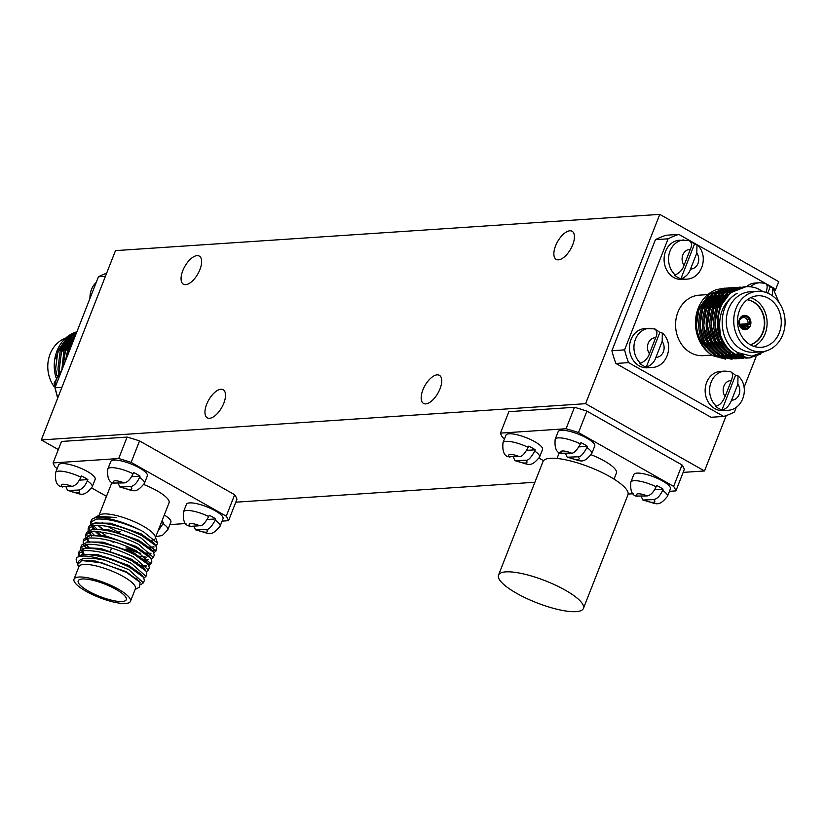 <?xml version="1.0" encoding="UTF-8"?>
<svg xmlns="http://www.w3.org/2000/svg" width="826" height="826" viewBox="0 0 826 826"><rect width="100%" height="100%" fill="white"/><g stroke="black" fill="none" stroke-linecap="round" stroke-linejoin="round"><path stroke-width="1.24" d="M583.435 608.401L627.946 494.805A45.606 11.801 -158.6 0 0 600.213 471.656A45.606 11.801 -158.6 0 0 550.343 458.285A45.606 11.801 -158.6 0 0 543.012 461.527L498.501 575.113A45.606 11.801 21.4 0 1 505.832 571.871A45.606 11.801 21.4 0 1 555.702 585.242A45.606 11.801 21.4 0 1 583.435 608.401A45.606 11.801 21.4 0 1 576.104 611.632A45.606 11.801 21.4 0 1 526.234 598.261A45.606 11.801 21.4 0 1 498.501 575.113M739.755 324.267L747.943 323.72L750.318 324.597A7.124 6.03 86.2 0 0 747.014 316.121A7.124 6.03 86.2 0 0 744.216 315.408M747.385 316.1A7.124 6.03 86.2 0 0 744.402 315.398A7.124 6.03 86.2 0 0 739.384 319.404A7.124 6.03 86.2 0 0 742.357 328.924A7.124 6.03 86.2 0 0 745.351 329.626A7.124 6.03 86.2 0 0 750.824 323.906A7.124 6.03 86.2 0 0 747.385 316.1M750.276 344.741A23.014 19.483 86.2 0 0 764.318 324.721A23.014 19.483 86.2 0 0 752.982 301.81A23.014 19.483 86.2 0 0 747.282 299.755M750.38 344.803A23.014 19.483 86.2 0 0 764.68 324.855A23.014 19.483 86.2 0 0 753.353 301.789A23.014 19.483 86.2 0 0 747.375 299.683M753.952 346.383A25.823 21.858 86.2 0 0 767.117 323.307A25.823 21.858 86.2 0 0 754.345 299.26A25.823 21.858 86.2 0 0 750.71 297.649M768.51 298.32A25.823 21.858 86.2 0 0 757.7 295.78A25.823 21.858 86.2 0 0 739.518 310.287A25.823 21.858 86.2 0 0 750.307 344.762A25.823 21.858 86.2 0 0 761.128 347.302A25.823 21.858 86.2 0 0 780.952 326.6A25.823 21.858 86.2 0 0 768.51 298.32M763.214 291.692L757.659 288.615A35.642 30.17 86.2 0 0 746.043 286.705A35.642 30.17 86.2 0 0 720.953 306.735A35.642 30.17 86.2 0 0 720.737 335.79C717.133 316.337 722.585 302.192 737.091 293.333C717.102 303.648 717.164 341.623 737.721 352.588L751.825 356.212L765.557 351.112M745.93 286.715L730.36 292.827L720.086 306.797C713.778 327.21 718.424 343.089 734.056 354.447L748.686 357.978L735.419 354.364C728.635 350.307 723.741 344.122 720.737 335.79M747.499 358.03L731.681 354.612C716.059 343.244 711.403 327.364 717.722 306.952L727.995 292.982L744.629 286.829M743.441 286.88L726.632 293.075L716.359 307.045C710.04 327.457 714.697 343.337 730.329 354.695L746.322 358.133M743.772 358.277L727.954 354.86C712.332 343.492 707.675 327.612 713.994 307.2L724.268 293.23L740.901 287.076M739.714 287.128L722.905 293.323L712.632 307.293C706.313 327.705 710.969 343.585 726.601 354.943L742.584 358.381M740.044 358.525L724.226 355.108C708.605 343.74 703.948 327.86 710.267 307.448L720.53 293.478L737.174 287.324M735.987 287.376L719.178 293.571L708.904 307.54C702.585 327.953 707.242 343.833 722.874 355.19L738.857 358.639M736.317 358.773L720.499 355.356C704.877 343.988 700.221 328.108 706.54 307.695L716.803 293.726L733.447 287.572M732.259 287.624L715.45 293.819L705.177 307.788C698.858 328.201 703.515 344.081 719.136 355.438L735.13 358.887M732.59 359.021L716.772 355.603C701.15 344.246 696.494 328.356 702.812 307.943L713.075 293.973L729.719 287.82M728.532 287.871L711.723 294.066L701.45 308.036C695.131 328.449 699.787 344.328 715.409 355.696L731.402 359.134M725.569 359.114L713.096 355.789L709.968 353.796C696.638 341.727 693.004 326.528 699.075 308.191L709.348 294.221L725.992 288.067M739.342 319.497L740.354 319.425L739.745 318.609M747.943 323.72A5.049 4.275 86.2 0 0 745.537 318.041A5.049 4.275 86.2 0 0 743.421 317.545A5.049 4.275 86.2 0 0 740.354 319.425M724.805 288.119L716.71 289.544A35.642 30.17 86.2 0 0 698.218 308.253A35.642 30.17 86.2 0 0 709.968 353.796M698.775 310.813A30.314 25.658 86.2 0 0 705.993 347.157M710.453 350.689A30.314 25.658 86.2 0 0 711.444 351.287M707.82 294.593L699.24 295.171A30.314 25.658 86.2 0 0 677.898 312.207A30.314 25.658 86.2 0 0 690.567 352.671A30.314 25.658 86.2 0 0 703.267 355.655L711.888 355.087M736.059 308.325A30.314 25.658 86.2 0 0 748.728 348.799A30.314 25.658 86.2 0 0 761.427 351.783A30.314 25.658 86.2 0 0 784.7 327.488A30.314 25.658 86.2 0 0 770.1 294.283A30.314 25.658 86.2 0 0 757.401 291.299A30.314 25.658 86.2 0 0 736.059 308.325M757.401 291.299L749.946 291.795A30.314 25.658 86.2 0 0 728.604 308.821A30.314 25.658 86.2 0 0 741.273 349.295A30.314 25.658 86.2 0 0 753.973 352.279L761.427 351.783M92.533 554.979A25.823 6.68 21.4 0 1 123.508 564.344M82.342 578.995A25.823 6.68 21.4 0 1 115.96 589.33A25.823 6.68 21.4 0 1 126.285 599.666A25.823 6.68 21.4 0 1 88.516 591.158A25.823 6.68 21.4 0 1 78.202 580.823A25.823 6.68 21.4 0 1 82.342 578.995M78.656 567.359L76.395 560.771A35.642 9.231 21.4 0 1 76.343 558.624A35.642 9.231 21.4 0 1 82.073 556.094A35.642 9.231 21.4 0 1 105.325 560.327C86.978 556.548 77.778 557.891 77.727 564.365L81.764 560.555L101.629 562.754L126.677 572.501L140.069 582.32L139.542 587.08M76.343 558.624L76.725 557.664L82.652 554.628C95.981 554.256 111.655 558.49 129.672 567.328L143.466 577.291L144.395 580.358L143.435 582.826L128.763 569.63L105.325 560.327M143.951 578.055L145.965 576.352L131.241 563.322C113.224 554.483 97.551 550.25 84.221 550.622L78.294 553.657L78.243 555.95M79.812 555.227L78.986 552.594M78.294 553.657L79.193 551.355L85.119 548.319C98.459 547.948 114.133 552.181 132.139 561.019L145.934 570.983L146.863 574.049L145.903 576.517M146.419 571.747L148.432 570.043L133.709 557.003C115.702 548.165 100.029 543.942 86.689 544.313L80.762 547.349L80.721 549.641M82.28 548.918L81.464 546.285M80.762 547.349L81.671 545.046L87.597 542.011C100.927 541.639 116.6 545.862 134.617 554.7L148.412 564.674L149.341 567.741L148.381 570.198M148.897 565.438L150.91 563.724L136.187 550.694C118.17 541.856 102.496 537.623 89.167 537.994L83.24 541.04L83.189 543.322M83.849 544.912L86.193 548.03M88.991 547.586L85.966 544.406M83.24 541.04L84.138 538.728L90.065 535.692C103.405 535.32 119.078 539.554 137.085 548.392L150.89 558.366L151.808 561.422L150.848 563.89M151.364 559.13L153.378 557.416L138.654 544.386C120.648 535.547 104.974 531.314 91.634 531.686L85.718 534.721L85.667 537.014M86.327 538.604L88.671 541.722M87.226 536.301L86.41 533.668M85.718 534.721L86.616 532.419L92.543 529.383C105.873 529.012 121.546 533.245 139.563 542.083L153.357 552.057L154.286 555.113L153.326 557.581M153.843 552.811L155.856 551.107L141.132 538.077C123.115 529.239 107.442 525.006 94.112 525.377L88.186 528.413L88.134 530.705M88.795 532.295L91.304 535.589M94.608 535.547L90.912 531.789M89.704 529.993L88.878 527.36M88.186 528.413L89.084 526.11L95.011 523.075C108.351 522.703 124.024 526.936 142.031 535.775L155.835 545.738L156.754 548.805L155.794 551.272M154.431 539.182A30.314 7.847 21.4 0 1 150.322 540.349A30.314 7.847 21.4 0 1 149.785 540.38M118.758 532.192A30.314 7.847 21.4 0 1 110.87 528.217A30.314 7.847 21.4 0 1 107.762 526.358M149.361 547.111L154.08 546.998M156.228 546.347L157.498 543.209L143.559 531.81L140.203 530.055C122.878 522.197 108.34 518.532 96.58 519.069L90.664 522.104L90.612 524.396M91.273 525.976L93.772 529.27M96.177 531.541L100.927 535.155M92.171 523.684A35.642 9.231 21.4 0 1 91.263 521.144M90.664 522.104L91.428 520.132A35.642 9.231 21.4 0 1 92.925 518.594A35.642 9.231 21.4 0 1 97.158 517.603A35.642 9.231 21.4 0 1 140.203 530.055M105.387 535.145L100.483 531.903M97.086 529.239L93.379 525.481M103.343 523.23A30.314 7.847 21.4 0 1 102.197 522.259M92.925 518.594L99.419 516.302L116.063 517.561L96.343 516.756L100.018 514.774A30.314 7.847 21.4 0 1 103.622 513.927A30.314 7.847 21.4 0 1 143.074 526.069A30.314 7.847 21.4 0 1 155.154 536.384L157.487 543.209M86.131 591.323A30.314 7.847 21.4 0 1 74.02 579.181A30.314 7.847 21.4 0 1 78.883 577.033A30.314 7.847 21.4 0 1 118.345 589.175A30.314 7.847 21.4 0 1 130.467 601.307A30.314 7.847 21.4 0 1 86.131 591.323M74.02 579.181L78.966 566.564A30.314 7.847 21.4 0 1 83.829 564.416A30.314 7.847 21.4 0 1 123.291 576.548A30.314 7.847 21.4 0 1 135.412 588.69L130.467 601.307M440.021 388.798A16.138 7.506 -60.5 0 0 439.401 375.324A16.138 7.506 -60.5 0 0 422.881 389.934A16.138 7.506 -60.5 0 0 423.501 403.408A16.138 7.506 -60.5 0 0 440.021 388.798M572.717 244.754A16.138 7.506 -60.5 0 0 572.098 231.27A16.138 7.506 -60.5 0 0 555.568 245.89A16.138 7.506 -60.5 0 0 556.197 259.364A16.138 7.506 -60.5 0 0 572.717 244.754M223.805 403.202A16.138 7.506 119.5 0 1 207.274 417.811A16.138 7.506 119.5 0 1 206.655 404.337A16.138 7.506 119.5 0 1 223.175 389.717A16.138 7.506 119.5 0 1 223.805 403.202M199.923 269.586A16.138 7.506 119.5 0 1 183.393 284.196A16.138 7.506 119.5 0 1 182.773 270.721A16.138 7.506 119.5 0 1 199.293 256.101A16.138 7.506 119.5 0 1 199.923 269.586M76.87 331.825A35.642 30.17 86.2 0 0 56.994 350.957A35.642 30.17 86.2 0 0 55.858 377.203M76.839 331.907L67.505 336.977L57.861 350.905L55.569 368.995L56.736 375.572M58.553 373.042L57.934 368.83L60.226 350.74L69.88 336.822L76.519 332.733M76.25 333.405L71.242 336.729L61.589 350.658L59.296 368.747L59.699 371.803M61.826 370.017L63.953 350.492L73.607 336.574L75.61 335.057M75.083 336.378L65.316 350.41L62.931 367.394M65.306 361.344L67.68 350.245L73.71 339.899M72.223 343.688L69.043 350.162L67.36 356.099M71.439 336.987A30.314 25.658 86.2 0 0 70.881 337.029M69.405 337.214A30.314 25.658 86.2 0 0 66.431 337.917M65.584 338.195A30.314 25.658 86.2 0 0 50.107 354.013A30.314 25.658 86.2 0 0 53.845 386.269M74.784 337.163A30.314 25.658 86.2 0 0 73.896 337.411M71.841 338.164A30.314 25.658 86.2 0 0 67.257 340.725M63.716 343.792A30.314 25.658 86.2 0 0 57.562 353.518A30.314 25.658 86.2 0 0 55.992 358.752M67.959 338.557L57.696 352.423L55.631 368.943L56.829 375.417M71.686 338.309L61.423 352.165L59.358 368.695L59.771 371.731M73.999 339.156L65.368 351.349L62.983 367.25M70.633 347.736L67.918 354.674M68.083 338.433L57.882 350.833M105.429 276.297L98.449 276.762L54.929 387.807L61.909 387.342M68.331 353.611A25.823 21.858 86.2 0 0 67.732 355.035M72.492 341.417L71.738 341.468A25.823 21.858 86.2 0 0 70.065 341.654M68.537 341.964A25.823 21.858 86.2 0 0 65.574 342.955M54.929 387.807A94.309 79.823 86.2 0 0 57.861 397.667M106.647 273.2A94.309 79.823 86.2 0 0 98.449 276.762M775.242 290.494L778.712 281.645L659.778 214.368L115.495 250.619L41.3 439.938L585.593 403.687L704.516 470.965L683.154 472.389M659.778 214.368L585.593 403.687M726.23 415.571L704.516 470.965M534.887 482.26L235.792 502.187M611.901 350.709L655.421 239.664L668.089 238.817L624.58 349.863L611.901 350.709A94.309 79.823 86.2 0 0 615.897 363.471L628.565 362.624L723.69 416.438L711.01 417.275L615.897 363.471M689.751 240.572L678.817 234.388L666.148 235.234A94.309 79.823 86.2 0 0 655.421 239.664M58.326 449.571L41.3 439.938M127.101 437.088L61.506 441.456L53.101 462.921L118.696 458.544L127.101 437.088A94.309 24.408 21.4 0 1 139.542 440.919L131.138 462.374L226.252 516.188L234.667 494.733L139.542 440.919M234.667 494.733A94.309 24.408 21.4 0 1 236.948 499.234L228.544 520.69L222.08 521.123M508.868 411.668L574.473 407.29L566.058 428.746L500.463 433.123L508.868 411.668M586.904 411.121L682.028 464.935L673.624 486.39L578.499 432.576L586.904 411.121A94.309 24.408 -158.6 0 0 574.473 407.29M669.442 491.325L675.905 490.892L684.31 469.436A94.309 24.408 -158.6 0 0 682.028 464.935M500.463 433.123A94.309 24.408 -158.6 0 0 502.745 437.625L504.583 438.658M539.068 458.172L543.508 460.681M628.132 494.072L633.305 493.731M614.028 479.121L616.403 473.071A30.314 7.847 -158.6 0 0 604.291 460.929A30.314 7.847 -158.6 0 0 591.22 454.775M675.905 490.892A94.309 24.408 -158.6 0 0 673.624 486.39M578.499 432.576A94.309 24.408 -158.6 0 0 566.058 428.746M641.183 496.333L642.855 500.019L653.645 499.606C657.093 498.987 660.077 495.92 662.586 490.407A19.648 5.09 21.4 0 1 667.439 496.416L670.413 488.847A19.648 5.09 -158.6 0 0 662.555 480.98A19.648 5.09 -158.6 0 0 633.821 474.506L630.857 482.074A19.648 5.09 21.4 0 1 656.102 486.731C653.583 492.255 650.609 495.321 647.161 495.93L635.917 496.085C631.807 494.836 630.124 490.169 630.857 482.074M567.194 457.212C581.132 460.505 582.123 465.121 591.767 453.598L594.73 446.03A19.648 5.09 -158.6 0 0 586.873 438.162A19.648 5.09 -158.6 0 0 558.149 431.688L555.175 439.267C554.463 447.362 556.135 452.029 560.214 453.257L571.478 453.123C573.771 453.577 576.755 450.511 580.42 443.923L580.915 442.653A19.648 5.09 -158.6 0 1 584.405 444.481A19.648 5.09 -158.6 0 1 587.4 446.329L586.914 447.589C583.259 454.238 580.275 457.305 577.963 456.788L567.194 457.212L565.511 453.515M515.001 460.691C528.95 463.985 529.931 468.6 539.574 457.077L542.537 449.509A19.648 5.09 -158.6 0 0 534.68 441.642A19.648 5.09 -158.6 0 0 505.956 435.168L502.982 442.736C502.27 450.841 503.943 455.498 508.021 456.737L519.286 456.592C521.578 457.057 524.562 453.99 528.227 447.393L528.723 446.133A19.648 5.09 -158.6 0 1 532.212 447.95A19.648 5.09 -158.6 0 1 535.217 449.798L534.721 451.068C531.066 457.707 528.082 460.774 525.77 460.268L515.001 460.691L513.318 456.995M535.217 449.798L526.761 450.366M587.4 446.329L578.954 446.887M662.586 490.407L663.082 489.137A19.648 5.09 21.4 0 0 660.088 487.288A19.648 5.09 21.4 0 0 656.598 485.471L656.102 486.731M654.636 489.704L663.082 489.137M111.551 548.082L110.467 550.87M96.343 516.756L95.579 517.272M97.964 525.212L103.859 529.951M110.271 540.71L113.751 542.476M126.089 547.772L137.364 551.324M146.501 553.079L151.013 553.275M142.113 559.14L148.535 559.584M139.635 565.449L146.068 565.893M135.825 578.231L136.6 578.324M141.081 584.488L143.435 582.826M81.929 560.513L95.558 561.081L126.337 571.737L139.449 581.535M83.085 554.576L98.026 554.773L128.815 565.428L141.473 574.514L143.466 577.291M137.56 579.191L137.033 579.191M83.684 554.525L82.734 550.859M83.705 548.547L87.06 547.855L100.504 548.454L131.282 559.119L143.941 568.205L145.934 570.983M86.059 548.061L85.212 544.551M88.031 541.959L102.971 542.145L133.76 552.811L146.419 561.897L148.412 564.674M146.429 565.686L141.215 566.553M88.63 541.908L87.68 538.242M90.499 535.651L105.449 535.837L136.228 546.502L148.886 555.588L150.89 558.366M147.152 560.038L143.683 560.245M91.108 535.599L90.158 531.923M92.977 529.342L107.917 529.528L138.706 540.183L151.364 549.269L153.357 552.057M140.854 553.327L125.882 549.135M99.037 534.98L95.289 531.521M93.575 529.29L92.626 525.615M95.444 523.023L110.395 523.219L141.174 533.875L153.832 542.961L155.835 545.738M153.843 546.75L149.919 547.638M103.023 529.827L97.767 525.212M97.819 516.632L116.063 517.561M150.921 562.589L147.493 563.559M137.25 562.547L133.327 561.649M146.553 557.23L139.718 556.239M155.877 549.971L152.438 550.932M185.943 523.529L169.888 524.593M106.492 496.333L91.707 487.97M57.221 468.456L55.383 467.423A94.309 24.408 21.4 0 1 53.101 462.921M143.858 484.563A30.314 7.847 21.4 0 1 156.919 490.727A30.314 7.847 21.4 0 1 169.041 502.858L155.505 537.406M118.696 458.544A94.309 24.408 21.4 0 1 131.138 462.374M226.252 516.188A94.309 24.408 21.4 0 1 228.544 520.69M164.281 515.001A19.648 5.09 21.4 0 1 170.858 522.115L167.885 529.693A19.648 5.09 -158.6 0 0 163.032 523.674L158.014 531.015M55.621 472.534L58.594 464.966A19.648 5.09 21.4 0 1 87.319 471.44A19.648 5.09 21.4 0 1 95.176 479.307L92.213 486.875A19.648 5.09 21.4 0 0 87.349 480.866L87.845 479.596A19.648 5.09 21.4 0 0 84.851 477.748A19.648 5.09 21.4 0 0 81.361 475.931L80.865 477.191C78.346 482.714 75.373 485.781 71.924 486.39L60.68 486.545C56.571 485.296 54.888 480.629 55.621 472.534A19.648 5.09 21.4 0 1 80.865 477.191M183.496 511.872C182.773 519.977 184.456 524.634 188.534 525.863L190.362 526.358L199.799 525.728C202.091 526.183 205.065 523.116 208.741 516.529A19.648 5.09 -158.6 0 0 183.496 511.872L186.459 504.304A19.648 5.09 21.4 0 1 215.194 510.778A19.648 5.09 21.4 0 1 223.051 518.645L220.077 526.214A19.648 5.09 -158.6 0 0 215.225 520.204C211.57 526.843 208.596 529.91 206.283 529.404L195.504 529.827L193.821 526.131M107.814 469.065L110.787 461.486A19.648 5.09 21.4 0 1 139.511 467.96A19.648 5.09 21.4 0 1 147.369 475.828L144.395 483.396A19.648 5.09 21.4 0 0 139.542 477.387L140.038 476.127A19.648 5.09 21.4 0 0 137.044 474.269A19.648 5.09 21.4 0 0 133.554 472.451L133.058 473.711C130.539 479.235 127.565 482.301 124.117 482.921L112.873 483.065C108.764 481.816 107.081 477.149 107.814 469.065A19.648 5.09 21.4 0 1 133.058 473.711M119.481 532.409L119.791 531.614A5.049 1.311 21.4 0 1 120.307 531.294A5.049 1.311 21.4 0 1 120.606 531.252M131.592 476.685L140.038 476.127M118.139 483.313L119.811 486.999L130.601 486.586C134.049 485.967 137.033 482.9 139.542 477.387M208.741 516.529L209.236 515.269A19.648 5.09 -158.6 0 1 212.726 517.086A19.648 5.09 -158.6 0 1 215.72 518.934L215.225 520.204M215.72 518.934L207.264 519.502M79.41 480.164L87.845 479.596M65.946 486.793L67.618 490.479L78.408 490.066C81.857 489.446 84.841 486.38 87.349 480.866M163.032 523.674L163.527 522.414A19.648 5.09 -158.6 0 0 161.813 521.32M163.527 522.414L161.318 522.559M747.158 325.743A5.049 4.275 86.2 0 1 744.092 327.623A5.049 4.275 86.2 0 1 741.975 327.127A5.049 4.275 86.2 0 1 739.569 321.448L739.425 320.901A6.174 5.224 86.2 0 0 742.326 328.087A6.174 5.224 86.2 0 0 748.779 326.187L740.808 326.167M748.779 326.187L749.533 326.611A7.124 6.03 86.2 0 1 745.166 329.636M740.179 325.268L750.318 324.597M726.673 288.057L727.861 288.088M728.553 288.14L729.75 288.253M730.401 287.809L731.588 287.84M732.28 287.892L733.478 288.006M734.128 287.562L735.316 287.593M765.743 351.06L750.049 357.885M727.954 294.954L717.557 308.47L714.862 325.031L719.539 340.962L731.072 352.465M735.088 354.168L743.658 355.221M732.672 291.155L728.181 292.827M724.216 295.212L713.829 308.717L711.134 325.279L715.812 341.21L727.345 352.712M731.361 354.416L735.79 355.376M737.628 355.51L743.039 355.025M733.509 290.638L730.834 290.979M728.945 291.402L724.454 293.075M720.489 295.46L710.102 308.965L707.407 325.527L712.084 341.458L723.617 352.96M727.634 354.664L732.063 355.624M733.901 355.758L736.472 355.696M737.721 355.552L741.81 354.591M716.762 295.708L706.375 309.213L703.68 325.774L708.357 341.706L719.89 353.208M732.208 291.464L730.463 291.217M729.389 291.124L727.355 291.072M726.054 291.134L723.38 291.475M721.49 291.898L716.999 293.581M713.034 295.956L702.637 309.461L699.952 326.022L704.619 341.954L716.152 353.456M720.179 355.159L724.608 356.12M726.446 356.254L729.017 356.192M730.267 356.058L732.208 355.696M733.22 355.438L734.872 354.901M735.76 354.56L738.661 353.125M731.02 292.311L729.43 291.908M728.48 291.712L726.735 291.464M725.662 291.371L723.628 291.32M722.327 291.382L719.653 291.723M717.763 292.146L713.272 293.829M709.307 296.204L698.91 309.709L696.225 326.27L696.628 329.894L696.194 326.693M699.25 307.778L713.468 292.776M749.368 357.926L760.385 354.158M741.913 358.422L743.09 358.277M738.176 358.67L739.363 358.525M723.69 416.438A94.309 79.823 86.2 0 0 734.417 412.009L736.317 407.177M744.102 387.311L756.089 356.718M774.375 289.348A94.309 79.823 86.2 0 0 773.941 288.202L772.527 287.407M771.907 287.056L766.032 283.731M765.423 283.39L696.824 244.579M696.277 244.269L690.33 240.903M749.574 324.174A6.174 5.224 86.2 0 0 746.673 316.977A6.174 5.224 86.2 0 0 740.22 318.877M711.289 297.804A30.314 25.658 86.2 0 0 709.854 297.102M678.817 234.388A94.309 79.823 86.2 0 0 668.089 238.817M624.58 349.863A94.309 79.823 86.2 0 0 628.565 362.624M750.442 286.787A19.648 16.634 -93.8 0 1 759.579 282.75L755.098 283.039A19.648 16.634 86.2 0 0 746.415 286.684M689.586 240.521L679.416 240.232A19.648 16.634 86.2 0 0 664.341 255.977A19.648 16.634 86.2 0 0 673.799 277.505A19.648 16.634 86.2 0 0 682.028 279.436L686.509 279.136C702.492 278.765 709.224 255.017 696.979 244.702L696.793 253.045L690.536 269.008C689.235 273.313 686.282 276.524 681.677 278.63L680.934 278.682A19.648 16.634 86.2 0 1 677.527 277.257A19.648 16.634 86.2 0 1 674.45 275.006L675.193 274.955C679.777 272.786 682.72 269.575 684.052 265.332L690.309 249.369C692.364 245.012 691.827 242.039 688.719 240.438M729.781 371.607C732.786 371.999 733.312 374.983 731.361 380.528L725.104 396.501C722.688 402.086 719.735 405.287 716.256 406.124A19.648 16.634 -93.8 0 1 710.277 384.792A19.648 16.634 -93.8 0 1 724.949 371.091L720.478 371.39A19.648 16.634 86.2 0 0 705.394 387.146A19.648 16.634 86.2 0 0 714.862 408.663A19.648 16.634 86.2 0 0 723.091 410.594L727.561 410.305A19.648 16.634 -93.8 0 1 722.74 409.789C726.23 408.963 729.172 405.752 731.588 400.166L737.845 384.204L738.01 375.851L735.522 375.324A19.648 16.634 -93.8 0 0 732.435 373.073A19.648 16.634 -93.8 0 0 732.043 372.856M654.956 328.872L644.796 328.572A19.648 16.634 86.2 0 0 629.711 344.328A19.648 16.634 86.2 0 0 639.179 365.846A19.648 16.634 86.2 0 0 647.408 367.787L651.879 367.487C667.873 367.105 674.594 343.368 662.349 333.054L662.173 341.386L655.916 357.348C654.605 361.664 651.662 364.875 647.057 366.971L646.314 367.023A19.648 16.634 86.2 0 1 642.907 365.598A19.648 16.634 86.2 0 1 639.83 363.357L640.573 363.306C645.147 361.127 648.1 357.916 649.422 353.683L655.679 337.72C657.733 333.353 657.207 330.379 654.099 328.789M662.349 333.054L659.84 332.506A19.648 16.634 86.2 0 0 656.753 330.266A19.648 16.634 86.2 0 0 656.35 330.039M659.84 332.506L646.314 367.023M722.74 409.789L721.996 409.841A19.648 16.634 -93.8 0 1 718.589 408.416A19.648 16.634 -93.8 0 1 715.502 406.175L716.256 406.124M721.996 409.841L735.522 375.324M696.979 244.702L694.46 244.166A19.648 16.634 86.2 0 0 691.383 241.915A19.648 16.634 86.2 0 0 690.97 241.688M694.46 244.166L680.934 278.682M766.662 284.516A19.648 16.634 -93.8 0 1 767.065 284.733A19.648 16.634 -93.8 0 1 770.142 286.973L772.63 287.5L779.032 302.502M767.736 293.106L770.142 286.973M772.486 295.811L772.63 287.5M764.401 283.256C767.406 283.659 767.932 286.632 765.981 292.187L765.898 292.404M61.589 370.822A19.648 16.634 86.2 0 0 55.352 386.723M96.208 282.471A19.648 16.634 86.2 0 0 89.982 298.382M539.574 457.077A19.648 5.09 -158.6 0 0 534.721 451.068M528.227 447.393A19.648 5.09 -158.6 0 0 502.982 442.736M519.286 456.592A9.819 2.54 -158.6 0 0 510.251 454.465A9.819 2.54 -158.6 0 0 509.859 457.222M516.343 460.898A9.819 2.54 -158.6 0 0 525.388 463.025A9.819 2.54 -158.6 0 0 525.77 460.268M591.767 453.598A19.648 5.09 -158.6 0 0 586.914 447.589M580.42 443.923A19.648 5.09 -158.6 0 0 555.175 439.267M571.478 453.123A9.819 2.54 -158.6 0 0 562.444 450.986A9.819 2.54 -158.6 0 0 562.052 453.742M568.536 457.418A9.819 2.54 -158.6 0 0 577.58 459.545A9.819 2.54 -158.6 0 0 577.963 456.788M653.645 499.606A9.819 2.54 21.4 0 1 653.252 502.363A9.819 2.54 21.4 0 1 644.218 500.236M637.734 496.56A9.819 2.54 21.4 0 1 638.116 493.803A9.819 2.54 21.4 0 1 647.161 495.93M114.69 483.54A9.819 2.54 21.4 0 1 115.072 480.784A9.819 2.54 21.4 0 1 124.117 482.921M130.601 486.586A9.819 2.54 21.4 0 1 130.209 489.343A9.819 2.54 21.4 0 1 121.174 487.216M196.856 530.024A9.819 2.54 -158.6 0 0 205.891 532.161A9.819 2.54 -158.6 0 0 206.283 529.404M199.799 525.728A9.819 2.54 -158.6 0 0 190.754 523.601A9.819 2.54 -158.6 0 0 190.362 526.358M62.497 487.02A9.819 2.54 21.4 0 1 62.89 484.263A9.819 2.54 21.4 0 1 71.924 486.39M78.408 490.066A9.819 2.54 21.4 0 1 78.026 492.823A9.819 2.54 21.4 0 1 68.981 490.685M647.057 366.971A19.648 16.634 86.2 0 0 651.879 367.487M649.267 328.273A19.648 16.634 86.2 0 0 634.595 341.974A19.648 16.634 86.2 0 0 640.573 363.306M655.679 337.72A9.819 8.312 86.2 0 0 648.224 343.255A9.819 8.312 86.2 0 0 649.422 353.683M655.916 357.348A9.819 8.312 86.2 0 0 663.361 351.814A9.819 8.312 86.2 0 0 662.173 341.386M737.845 384.204A9.819 8.312 -93.8 0 1 739.043 394.632A9.819 8.312 -93.8 0 1 731.588 400.166M725.104 396.501A9.819 8.312 -93.8 0 1 723.906 386.072A9.819 8.312 -93.8 0 1 731.361 380.528M681.677 278.63A19.648 16.634 86.2 0 0 686.509 279.136M683.897 239.932A19.648 16.634 86.2 0 0 669.215 253.634A19.648 16.634 86.2 0 0 675.193 274.955M690.309 249.369A9.819 8.312 86.2 0 0 682.854 254.904A9.819 8.312 86.2 0 0 684.052 265.332M690.536 269.008A9.819 8.312 86.2 0 0 697.991 263.473A9.819 8.312 86.2 0 0 696.793 253.045M765.289 292.208A9.819 8.312 -93.8 0 1 765.981 292.187M99.058 515.29L111.964 482.353M557.013 458.461L559.326 452.555M57.624 398.277L54.072 383.088L61.929 369.945M88.774 301.459L96.559 281.594M642.855 500.019C656.928 503.344 657.754 507.918 667.439 496.416M92.058 527.225L94.05 530.003M89.59 533.534L91.583 536.311M87.112 539.843L89.105 542.62M146.667 565.944L144.674 566.347M84.644 546.151L86.018 548.072M82.166 552.47L83.54 554.38M138.995 580.823L140.069 582.32M84.582 554.174L81.237 554.855M89.528 541.546L86.183 542.228M92.006 535.238L88.65 535.919M94.474 528.929L91.128 529.611M96.952 522.621L93.596 523.302M135.103 589.475L139.739 586.976M119.811 486.999C133.884 490.334 134.71 494.898 144.395 483.396M195.504 529.827C209.453 533.111 210.444 537.736 220.077 526.214M67.618 490.479C81.691 493.803 82.528 498.377 92.213 486.875M155.815 536.621L162.361 535.485L167.885 529.693M738.01 375.851C750.276 386.145 743.565 409.923 727.561 410.305M730.649 371.679L724.949 371.091M765.268 283.339L759.579 282.75"/></g></svg>
